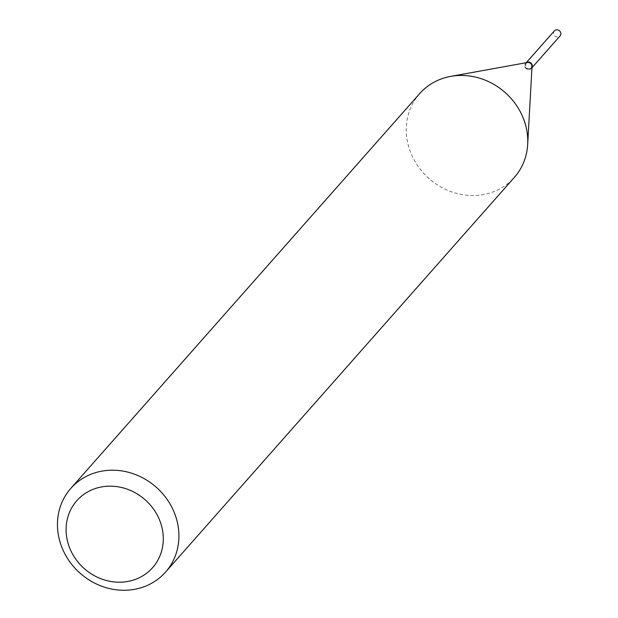 <?xml version="1.0" encoding="UTF-8"?>
<svg xmlns="http://www.w3.org/2000/svg" width="618" height="618" viewBox="0 0 618 618"><rect width="100%" height="100%" fill="white"/><g stroke="black" fill="none" stroke-linecap="round" stroke-linejoin="round"><path stroke-width="0.46" stroke-dasharray="3.09 2.32" d="M554.369 30.9A3.801 3.453 -138.5 0 0 553.882 34.569A3.801 3.453 -138.5 0 0 560.062 35.929M526.397 62.681A3.801 3.453 -138.5 0 0 525.37 66.844A3.801 3.453 -138.5 0 0 531.967 67.601M529.981 68.621A3.268 2.966 -138.5 0 0 527.417 62.75A3.268 2.966 -138.5 0 0 529.981 68.621M526.567 62.65A3.801 3.453 -138.5 0 0 530.043 69.27A3.801 3.453 -138.5 0 0 531.974 67.432M419.653 93.627A63.214 57.428 -138.5 0 0 418.958 167.509A63.214 57.428 -138.5 0 0 491.866 192.352A63.214 57.428 -138.5 0 0 514.392 177.343M527.393 62.503A3.801 3.453 -138.5 0 0 525.485 67.98A3.801 3.453 -138.5 0 0 532.021 66.59M531.959 67.741L531.55 68.204M526.258 62.704L525.856 63.167"/><path stroke-width="0.93" d="M531.959 67.741L560.062 35.929A3.801 3.453 -138.5 0 0 560.549 32.26A3.801 3.453 -138.5 0 0 554.369 30.9L526.258 62.704M531.967 67.601A3.801 3.453 -138.5 0 0 526.397 62.681M531.974 67.432A3.801 3.453 -138.5 0 0 526.567 62.65M134.569 579.684A50.568 45.941 -138.5 0 0 159.042 518.796A50.568 45.941 -138.5 0 0 94.824 488.699A50.568 45.941 -138.5 0 0 70.352 549.587A50.568 45.941 -138.5 0 0 134.569 579.684M143.036 587.1A63.214 57.428 -138.5 0 0 165.562 572.09A63.214 57.428 -138.5 0 0 166.265 498.208A63.214 57.428 -138.5 0 0 93.349 473.365A63.214 57.428 -138.5 0 0 70.823 488.375A63.214 57.428 -138.5 0 0 70.128 562.264A63.214 57.428 -138.5 0 0 143.036 587.1M165.562 572.09L514.392 177.343A63.214 57.428 -138.5 0 0 527.679 144.434A63.214 57.428 -138.5 0 0 450.676 76.393A63.214 57.428 -138.5 0 0 442.179 78.617A63.214 57.428 -138.5 0 0 419.653 93.627L70.823 488.375M527.679 144.434L532.021 66.59A3.801 3.453 -138.5 0 0 527.393 62.503L450.676 76.393"/></g></svg>
